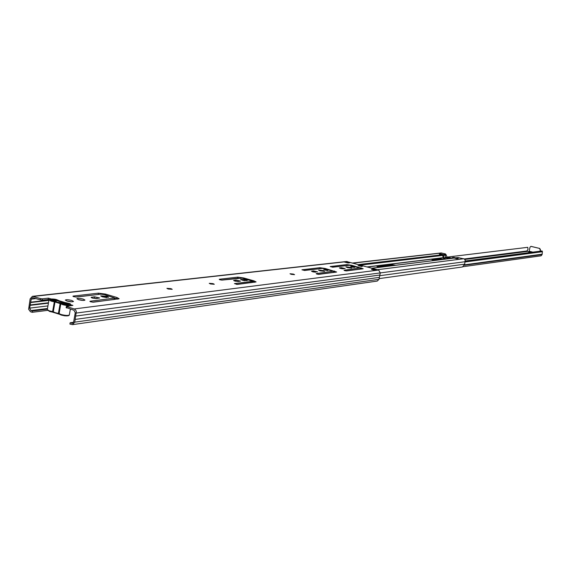 <?xml version="1.0" encoding="UTF-8"?>
<svg xmlns="http://www.w3.org/2000/svg" width="571" height="571" viewBox="0 0 571 571"><rect width="100%" height="100%" fill="white"/><g stroke="black" fill="none" stroke-linecap="round" stroke-linejoin="round"><path stroke-width="0.86" d="M66.793 300.988L71.81 301.823M71.818 300.482L73.509 301.452C72.581 302.03 70.411 301.902 67 301.053L65.315 300.082C66.25 299.504 68.413 299.639 71.818 300.482M78.384 299.618L83.252 300.432M83.273 299.118L84.972 300.082C84.065 300.639 81.931 300.51 78.57 299.675L76.878 298.712C77.792 298.155 79.926 298.283 83.273 299.118M170.986 288.662L172.221 289.311L168.145 288.997L166.91 288.348L170.986 288.662M213.069 283.644L214.296 284.272L210.478 283.951L209.25 283.33L213.069 283.644M293.358 274.073L294.565 274.651L291.217 274.33L290.011 273.752L293.358 274.073M73.716 296.67L72.91 296.213L73.274 296.056L98.44 293.166L105.471 294.072L116.927 297.505L119.139 298.74L93.444 302.18L90.718 301.831L89.89 301.36L90.247 301.21L114.842 298.069L104.357 294.636L100.831 294.186L76.443 297.02L73.716 296.67M92.295 298.041L91.096 297.363L94.493 296.806L99.625 297.983L96.249 298.547L92.295 298.041M102.266 296.792L106.806 297.577M106.884 296.299L108.583 297.248L102.395 296.834L100.703 295.892L106.884 296.299M219.828 279.769L219.243 279.269L237.793 277.135L243.639 277.941L253.902 280.846L256.094 281.924L237.293 284.415L234.431 283.601L252.867 281.303L242.047 278.127L222.083 280.075L219.828 279.769M234.831 281.053L233.639 280.454L236.08 280.068L240.534 281.11L238.107 281.496L234.831 281.053M245.58 279.769L247.272 280.604L242.268 280.161L240.591 279.326L245.58 279.769M316.819 274.066L316.17 273.616L333.221 271.196L322.415 268.406L304.728 270.461L301.931 269.805L319.831 267.699L325.02 268.441L336.662 272.024L318.825 274.351L316.819 274.066M312.68 271.775L311.502 271.225L313.5 270.911L317.583 271.875L312.68 271.775M326.705 270.097L327.825 270.618L323.75 269.805L326.705 270.097M322.943 270.547L324.599 271.318L320.21 270.875L318.554 270.112L322.943 270.547M344.67 270.647L344.013 270.219L359.837 267.956L349.352 265.272L332.893 267.185L330.181 266.55L346.833 264.594L351.807 265.308L363.17 268.763L346.59 270.918L344.67 270.647M340.523 268.456L339.36 267.92L341.201 267.642L345.162 268.57L340.523 268.456M353.57 266.9L354.684 267.399L351.864 267.1L350.758 266.6L353.57 266.9M350.073 267.314L351.715 268.056L347.525 267.621L345.89 266.878L350.073 267.314M361.015 266.007L362.2 266.543L358.031 265.693L361.015 266.007M114.828 298.169L117.904 299.154M75.6 297.02L99.425 294.343M92.466 302.166L114.186 299.482L114.842 298.069M92.923 298.205L97.584 298.383M252.803 281.646L254.794 282.252M221.427 280.068L238.514 278.163M236.522 284.394L252.56 282.26M235.38 281.189L238.592 281.439M242.739 280.29L244.916 280.704M341.201 267.642L341.015 268.577L343.321 268.855M345.962 270.897L360.115 269.048M360.294 268.577L361.857 269.034M332.358 267.171L347.382 265.501M313.186 271.896L315.72 272.174M318.161 274.33L333.493 272.317M333.685 271.817L335.348 272.31M304.165 270.447L320.424 268.634M42.147 300.132L40.27 299.896L40.491 298.604L42.368 298.84L42.147 300.132L49.199 299.454M40.27 299.896L32.576 297.655L31.212 299.14L29.671 308.126L30.941 310.553L32.433 311.017L47.379 309.154M42.368 298.84L48.378 298.155L72.91 305.392L66.364 306.399L74.487 309.068L75.772 310.189L76.336 311.559L74.751 322.158L72.51 324.635L69.912 324.071L70.14 322.772L72.31 323.3L73.659 321.816L75.258 312.715L73.959 310.253L66.393 307.583M348.024 263.01L344.213 261.982L345.848 261.796L349.659 262.831L348.024 263.01M72.51 324.635L377.238 281.075L378.987 279.312L380.3 272.902L378.666 270.047L346.526 261.511L32.468 296.328M40.491 298.604L32.426 296.328L30.149 298.811L28.629 309.268L30.427 311.723L32.219 312.301L32.433 311.017M373.034 269.141L376.91 270.19L375.325 270.39L371.45 269.341L373.034 269.141L372.913 269.74M70.14 322.772L73.516 322.301M32.219 312.301L47.5 310.381M75.236 319.41L379.387 277.378M75.829 316.063L379.872 275.022M64.844 315.82L64.166 315.727M59.398 314.25L53.817 312.501L52.625 311.595L54.324 301.816L51.09 301.103L48.985 299.882L47.293 309.632L49.399 310.881L52.625 311.595L52.503 312.109L49.584 311.459L47.293 309.632M53.574 312.437L52.511 312.109L53.488 312.366M345.848 261.796L346.561 262.617M376.246 270.269L376.91 270.19M55.794 300.803L55.423 301.274L51.604 300.41C46.372 299.19 53.61 298.355 57 299.782L59.37 300.81L51.454 299.475L55.794 300.803L56.536 301.945M68.549 315.363C67.856 316.17 65.451 316.077 61.333 315.085M54.416 301.031L54.324 301.816L55.423 301.274L57.314 302.209L63.267 303.094L67.642 304.429L68.82 304.286L64.452 302.951L64.808 302.473L68.627 303.337C73.88 304.557 66.736 305.435 63.274 303.986L60.876 302.944L60.469 303.665L60.819 303.808L59.113 313.6L55.209 312.68L53.289 311.795L54.987 301.988L55.558 301.417M59.37 300.81L64.808 302.473M54.83 301.938L60.469 303.665M528.825 251.89L526.897 250.983L528.018 249.334L527.747 247.322L447.093 257.1M463.331 266.664L541.115 255.808L542.093 254.573L542.4 251.732L464.744 262.018M465.237 260.997L542.036 250.933L542.4 251.732M464.323 258.963L526.897 250.983M532.843 252.139L529.139 251.197L528.753 251.925L530.702 252.418M529.139 251.197L530.016 247.2L530.873 246.379L539.716 248.442L540.487 249.741L540.173 251.176M540.487 249.741L539.895 251.211M531.023 246.372L539.716 248.442M540.216 249.777L539.445 248.478M360.244 268.834L360.929 268.748M377.538 266.707L389.529 265.237L393.091 265.558M250.576 282.666L251.054 282.716M432.483 259.955L437.921 259.284L441.162 259.598M379.272 267.271L376.624 266.086L377.06 265.9L389.707 264.366L395.732 265.237M443.631 259.291L438.093 258.477L431.89 259.227L434.138 260.469M443.667 258.171L442.489 255.444L439.484 254.166L443.317 254.645L445.694 254.366L444.723 254.109L445.644 254.002L441.119 252.953L352.642 263.017M372.007 268.249L454.202 258.042L456.85 258.677L458.035 258.52L455.672 257.864L458.006 257.571L455.565 257.814M76.357 313.051L464.994 261.725L465.187 260.176L464.273 258.934L458.006 257.571M379.908 275.693L464.687 264.166L464.994 261.725M462.481 266.964L379.13 278.619L462.481 266.964L464.687 264.166M444.873 257.592L448.892 258.642M451.247 258.349L447.236 257.3L445.694 254.366M454.202 258.042L371.828 268.199M252.753 281.896L254.652 282.274M446.072 258.991L443.139 258.22L443.731 257.864M447.157 257.25L452.054 258.135M450.105 258.049L451.861 258.27M449.505 257.892L451.004 258.028M447.657 257.414L451.019 257.985M445.244 257.685L445.259 255.123L440.912 253.988L439.363 254.166L443.717 255.308L445.259 255.123M452.311 257.55L456.7 258.692L458.22 258.506L453.838 257.364L452.311 257.55L451.996 258.256M443.11 258.106L445.244 257.835M443.703 257.849L443.717 255.308M73.274 296.056L73.202 296.477M90.247 301.21L90.168 301.624M91.61 297.148L91.503 297.741M233.96 280.318L233.882 280.696M74.187 308.954L378.666 270.047M33.368 296.42L347.254 261.568M48.157 299.44L48.378 298.155M66.914 306.72L66.686 308.019M30.941 310.553L47.493 308.497M29.671 308.126L47.943 305.906M30.149 304.95L48.485 302.766M30.149 305.349L48.414 303.172M30.563 302.544L48.899 300.403M30.691 302.18L48.956 300.06M31.212 299.14L36.037 298.59M71.675 323.25L72.881 323.079M74.751 322.158L378.987 279.312M360.28 268.234L360.094 269.155M361.036 267.806L360.851 268.727M351.807 265.308L351.715 265.758M346.833 264.594L346.647 265.515M313.5 270.911L313.308 271.882M333.657 271.482L333.464 272.438M334.513 271.039L334.32 271.989M325.02 268.441L324.92 268.92M319.831 267.699L319.646 268.648M236.08 280.068L235.873 281.132M253.902 280.846L253.695 281.896M243.639 277.941L243.524 278.548M237.793 277.135L237.586 278.191M252.732 281.367L252.525 282.424M94.493 296.806L94.272 298.048M116.927 297.505L116.705 298.733M105.471 294.072L105.321 294.929M98.44 293.166L98.226 294.386M114.407 298.255L114.186 299.482M47.907 310.289L49.499 311.409M49.684 311.473L52.503 312.109M61.154 315.028L59.113 313.6L61.047 314.493C65.387 315.57 68.149 315.727 69.341 314.949C68.97 316.148 66.272 316.191 61.233 315.078L59.298 314.157M58.977 314.036L58.335 313.9M53.153 312.23L52.511 312.094M53.467 312.351L58.321 313.914L60.255 302.858M71.054 305.178C69.869 305.92 67.1 305.756 62.76 304.686L60.819 303.808L61.575 303.23M464.851 259.462L527.133 251.461M464.937 261.782L542.429 251.54M464.63 264.816L541.986 254.216M464.508 265.244L542.093 254.573M377.06 265.9L376.953 266.436M437.921 259.284L438.093 258.477M377.438 269.712L463.802 258.734M352.985 263.11L441.761 252.996M358.367 264.566L441.833 254.816M445.237 255.116L446.351 254.987M445.244 257.542L447.236 257.3M445.252 257.428L447.129 257.2M360.415 265.115L442.489 255.444M367.089 266.921L443.274 257.664M367.424 267.007L443.389 257.771M431.804 259.648L431.89 259.227M389.707 264.366L389.529 265.237M360.372 268.192L360.187 269.119M333.757 271.439L333.571 272.396M66.364 306.399L66.136 307.698M375.154 270.347L376.56 270.169M252.867 281.303L252.66 282.367M51.975 298.926L48.985 299.882M58.321 313.914L59.313 314.178M69.341 314.949L70.354 309.147"/></g></svg>
